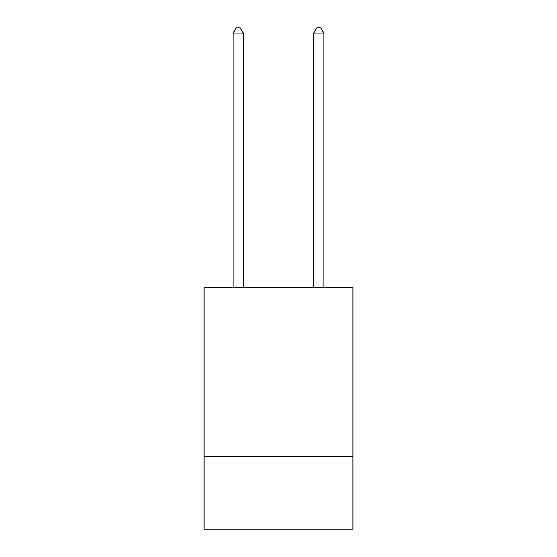 <?xml version="1.0" encoding="UTF-8"?>
<svg xmlns="http://www.w3.org/2000/svg" width="557" height="557" viewBox="0 0 557 557"><rect width="100%" height="100%" fill="white"/><g stroke="black" fill="none" stroke-linecap="round" stroke-linejoin="round"><path stroke-width="0.84" d="M204.022 356.041L352.978 356.041L352.978 287.6L204.022 287.6L204.022 529.15L352.978 529.15L352.978 456.684L204.022 456.684M352.978 456.684L352.978 356.041M243.277 287.6L243.277 33.086L233.209 33.086L233.209 287.6M233.209 33.086L236.231 27.85L240.255 27.85L243.277 33.086M323.791 287.6L323.791 33.086L313.723 33.086L313.723 287.6M313.723 33.086L316.745 27.85L320.769 27.85L323.791 33.086"/></g></svg>
